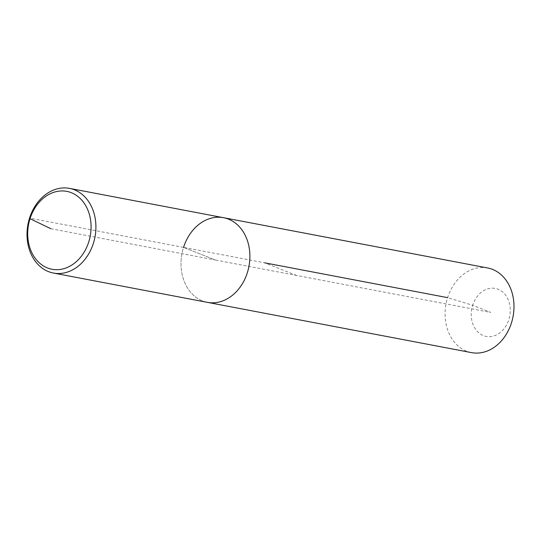 <?xml version="1.0" encoding="UTF-8"?>
<svg xmlns="http://www.w3.org/2000/svg" width="541" height="541" viewBox="0 0 541 541"><rect width="100%" height="100%" fill="white"/><g stroke="black" fill="none" stroke-linecap="round" stroke-linejoin="round"><path stroke-width="0.41" stroke-dasharray="2.71 2.03" d="M223.507 217.698A43.084 34.09 -79.2 0 0 183.541 247.393A43.084 34.09 -79.2 0 0 207.392 302.351A43.084 34.09 -79.2 0 1 183.541 247.393L215.453 260.025L50.726 228.667M487.597 267.957A43.084 34.09 -79.2 0 0 447.63 297.651A43.084 34.09 -79.2 0 0 471.482 352.617M296.624 275.47L264.711 262.838L183.541 247.393L215.453 260.025L490.755 312.421L472.672 305.266A24.413 19.32 -79.2 0 0 483.404 335.596A24.413 19.32 -79.2 0 0 508.838 319.582A24.413 19.32 -79.2 0 0 498.105 289.246A24.413 19.32 -79.2 0 0 472.672 305.266L447.63 297.651M183.541 247.393L29.552 218.084"/><path stroke-width="0.81" d="M50.726 228.667L30.032 218.699A39.642 31.364 -79.2 0 0 47.452 267.944A39.642 31.364 -79.2 0 0 88.744 241.942A39.642 31.364 -79.2 0 0 71.324 192.691A39.642 31.364 -79.2 0 0 30.032 218.699L29.552 218.084A43.084 34.09 -79.2 0 0 53.403 273.043A43.084 34.09 -79.2 0 0 93.37 243.349A43.084 34.09 -79.2 0 0 69.519 188.383A43.084 34.09 -79.2 0 0 29.552 218.084M53.403 273.043L207.392 302.351A43.084 34.09 -79.2 0 0 247.359 272.657A43.084 34.09 -79.2 0 0 223.507 217.698L487.597 267.957A43.084 34.09 -79.2 0 1 511.448 322.916A43.084 34.09 -79.2 0 1 471.482 352.617L207.392 302.351A43.084 34.09 -79.2 0 0 247.359 272.657A43.084 34.09 -79.2 0 0 223.507 217.698A43.084 34.09 -79.2 0 0 183.541 247.393M447.63 297.651L264.711 262.838M223.507 217.698L69.519 188.383"/></g></svg>
